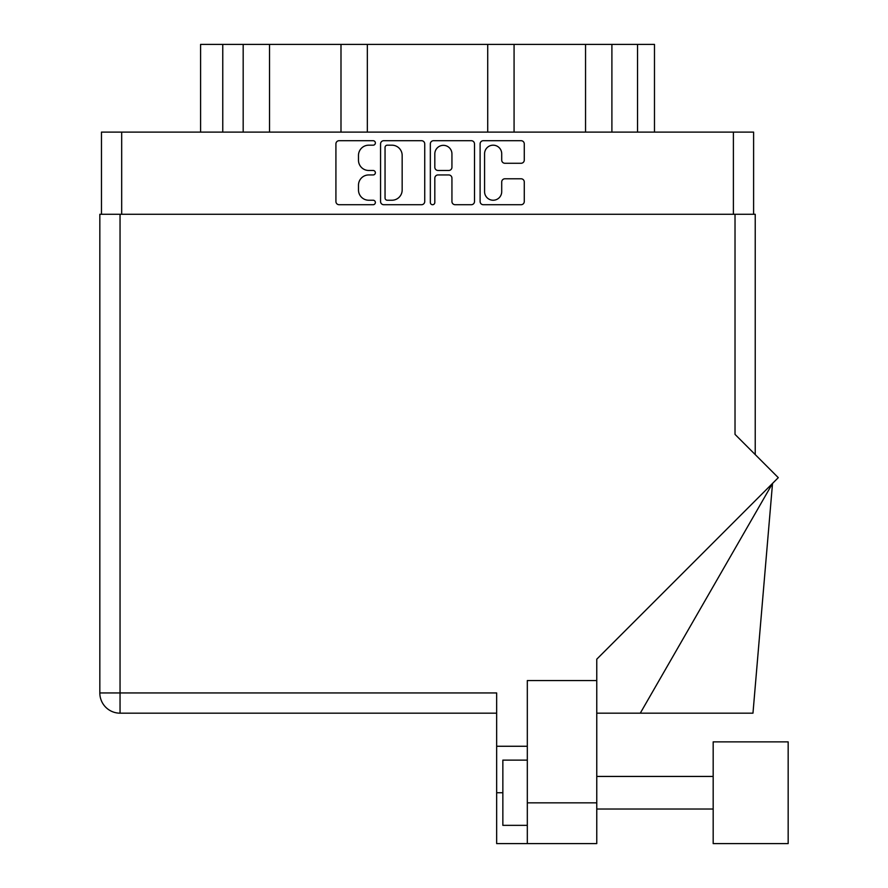 <?xml version="1.0" encoding="UTF-8"?>
<svg xmlns="http://www.w3.org/2000/svg" width="888" height="888" viewBox="0 0 888 888"><rect width="100%" height="100%" fill="white"/><g stroke="black" fill="none" stroke-linecap="round" stroke-linejoin="round"><path stroke-width="1.33" d="M484.582 191.675A8.558 8.558 0 0 0 493.151 200.233A8.558 8.558 0 0 0 501.709 191.675L501.709 181.996A3.197 3.197 0 0 1 504.906 178.788L521.067 178.788A3.197 3.197 0 0 1 524.275 181.996L524.275 201.509A3.197 3.197 0 0 1 521.067 204.717L483.305 204.717A3.197 3.197 0 0 1 480.108 201.509L480.108 143.9A3.197 3.197 0 0 1 483.305 140.704L521.067 140.704A3.197 3.197 0 0 1 524.275 143.9L524.275 160.062A3.197 3.197 0 0 1 521.067 163.27L504.906 163.27A3.197 3.197 0 0 1 501.709 160.062L501.709 153.746A8.558 8.558 0 0 0 493.151 145.188A8.558 8.558 0 0 0 484.582 153.746L484.582 191.675M432.578 204.717A2.242 2.242 0 0 0 434.82 202.475L434.82 178.155A3.197 3.197 0 0 1 438.017 174.947L448.74 174.947A3.197 3.197 0 0 1 451.937 178.155L451.937 201.509A3.197 3.197 0 0 0 455.133 204.717L471.306 204.717A3.197 3.197 0 0 0 474.503 201.509L474.503 143.9A3.197 3.197 0 0 0 471.306 140.704L433.533 140.704A3.197 3.197 0 0 0 430.336 143.9L430.336 202.475A2.242 2.242 0 0 0 432.578 204.717M424.73 201.509L424.73 143.9A3.197 3.197 0 0 0 421.534 140.704L383.76 140.704A3.197 3.197 0 0 0 380.564 143.9L380.564 201.509A3.197 3.197 0 0 0 383.76 204.717L421.534 204.717A3.197 3.197 0 0 0 424.73 201.509M101.465 214.286L101.465 132.112L753.601 132.112L753.601 214.286M368.72 145.188L373.127 145.188A2.242 2.242 0 0 0 375.369 142.946A2.242 2.242 0 0 0 373.127 140.704L339.116 140.704A3.197 3.197 0 0 0 335.919 143.9L335.919 201.509A3.197 3.197 0 0 0 339.116 204.717L373.127 204.717A2.242 2.242 0 0 0 375.369 202.475A2.242 2.242 0 0 0 373.127 200.233L368.72 200.233A10.245 10.245 0 0 1 358.486 189.988L358.486 185.192A10.245 10.245 0 0 1 368.72 174.947L373.127 174.947A2.242 2.242 0 0 0 375.369 172.705A2.242 2.242 0 0 0 373.127 170.474L368.72 170.474A10.245 10.245 0 0 1 358.486 160.228L358.486 155.422A10.245 10.245 0 0 1 368.72 145.188M222.766 132.112L222.766 44.4L654.478 44.4L654.478 132.112M243.179 132.112L243.179 44.4M200.588 132.112L200.588 44.4L222.766 44.4M611.899 132.112L611.899 44.4M585.547 132.112L585.547 44.4M514.074 132.112L514.074 44.4M487.723 132.112L487.723 44.4M367.343 132.112L367.343 44.4M340.992 132.112L340.992 44.4M269.519 132.112L269.519 44.4M387.29 145.188A2.242 2.242 0 0 0 385.048 147.419L385.048 197.991A2.242 2.242 0 0 0 387.29 200.233L391.93 200.233A10.245 10.245 0 0 0 402.164 189.988L402.164 155.422A10.245 10.245 0 0 0 391.93 145.188L387.29 145.188M451.937 153.902A8.558 8.558 0 0 0 443.378 145.343A8.558 8.558 0 0 0 434.82 153.902L434.82 167.266A3.197 3.197 0 0 0 438.017 170.474L448.74 170.474A3.197 3.197 0 0 0 451.937 167.266L451.937 153.902M713.175 741.869L713.175 843.6L788.167 843.6L788.167 741.869L713.175 741.869L788.167 741.869M527.317 825.341L502.852 825.341L502.852 760.128L527.317 760.128M596.769 843.6L527.317 843.6L527.317 802.841L596.769 802.841L596.769 843.6L496.658 843.6L496.658 692.951L120.047 692.951L120.047 214.286L755.233 214.286L755.233 454.601M735.02 214.286L735.02 434.376L778.288 477.655L596.769 659.185L596.769 680.563L527.317 680.563L527.317 802.841M596.769 680.563L596.769 802.841M496.658 713.175L120.047 713.175A20.213 20.213 0 0 1 99.833 692.951L99.833 214.286L120.047 214.286M99.833 214.286L99.833 263.192M527.317 746.264L496.658 746.264M640.281 713.175L772.527 483.416L752.969 713.175L596.769 713.175M755.566 843.6L713.175 843.6M733.388 132.112L733.388 214.286M121.678 132.112L121.678 214.286M637.529 132.112L637.529 44.4M120.047 713.175L120.047 692.951L99.833 692.951M502.852 792.729L496.658 792.729M713.175 809.035L596.769 809.035L713.175 809.035M713.175 776.434L596.769 776.434"/></g></svg>
